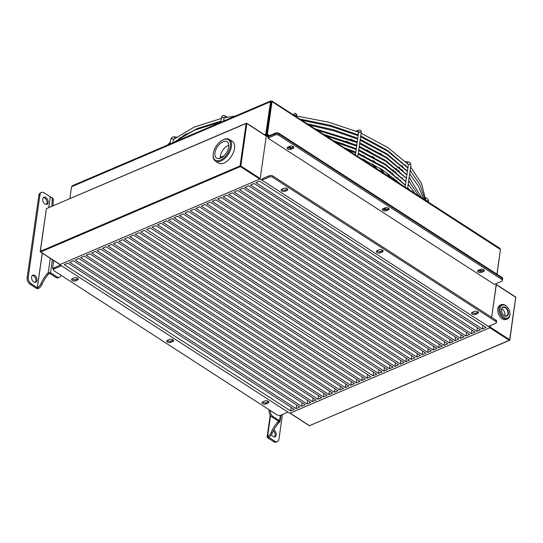 <?xml version="1.0" encoding="UTF-8"?>
<svg xmlns="http://www.w3.org/2000/svg" width="543" height="543" viewBox="0 0 543 543"><rect width="100%" height="100%" fill="white"/><g stroke="black" fill="none" stroke-linecap="round" stroke-linejoin="round"><path stroke-width="0.81" d="M266.084 135.75L268.113 136.809L275.403 133.693A2.579 1.364 8.1 0 1 279.021 134.08L501.875 278.077A2.579 1.364 8.1 0 1 502.601 279.217A2.579 1.364 -171.9 0 0 501.875 278.077L279.021 134.08L278.837 135.377L501.691 279.373L501.97 277.425L279.116 133.429L279.021 134.08M495.698 283.867L496.356 284.294L491.653 317.35L496.207 284.451M490.193 327.605L289.738 413.291L59.696 264.645L260.151 178.966L490.193 327.605L490.485 325.556L490.254 327.178L509.66 339.714L515.701 297.265L496.295 284.729M135.295 234.264L138.94 232.703L365.385 379.021L361.74 380.582L135.295 234.264M378.505 373.414L152.06 227.096L155.705 225.535L382.15 371.86L378.505 373.414L379.021 369.831M118.897 241.275L122.542 239.714L348.986 386.032L345.341 387.593L118.897 241.275M124.361 238.934L128.005 237.379L354.45 383.697L350.805 385.252L124.361 238.934M157.531 224.761L161.176 223.2L387.621 369.518L383.976 371.079L157.531 224.761M140.766 231.922L144.411 230.368L370.855 376.686L367.211 378.247L140.766 231.922M294.313 409.402L290.675 410.956L64.223 264.638L67.868 263.084L294.313 409.402M210.379 202.172L436.823 348.491L433.178 350.045L206.734 203.727L210.379 202.172M150.241 227.877L376.686 374.195L373.041 375.749L146.596 229.431L150.241 227.877M254.11 183.48L480.555 329.798L476.917 331.352L250.466 185.034L254.11 183.48M117.078 242.049L343.522 388.374L339.877 389.928L113.433 243.61L117.078 242.049M95.208 251.395L321.653 397.72L318.008 399.275L91.563 252.957L95.208 251.395M89.738 253.737L316.182 400.055L312.537 401.61L86.093 255.291L89.738 253.737M84.274 256.072L310.718 402.39L307.073 403.951L80.629 257.626L84.274 256.072M78.803 258.407L305.247 404.725L301.603 406.286L75.158 259.968L78.803 258.407M73.339 260.742L299.784 407.067L296.139 408.621L69.694 262.303L73.339 260.742M111.607 244.391L338.051 390.709L334.407 392.263L107.962 245.945L111.607 244.391M100.672 249.061L327.117 395.379L323.472 396.94L97.027 250.622L100.672 249.061M106.143 246.726L332.587 393.044L328.943 394.605L102.498 248.28L106.143 246.726M166.64 220.865L393.084 367.183L389.44 368.745L162.995 222.42L166.64 220.865M173.93 217.75L177.575 216.189L404.019 362.514L400.374 364.068L173.93 217.75M179.4 215.415L183.045 213.854L409.49 360.172L405.845 361.733L179.4 215.415M184.864 213.073L188.509 211.519L414.954 357.837L411.309 359.398L184.864 213.073M190.335 210.738L193.98 209.184L420.425 355.502L416.78 357.056L190.335 210.738M195.799 208.403L199.444 206.842L425.888 353.16L422.244 354.722L195.799 208.403M201.263 206.062L204.908 204.507L431.352 350.826L427.708 352.387L201.263 206.062M221.313 197.496L447.758 343.814L444.113 345.375L217.668 199.057L221.313 197.496M226.777 195.161L453.222 341.479L449.577 343.04L223.132 196.715L226.777 195.161M228.603 194.38L232.248 192.826L458.692 339.144L455.048 340.699L228.603 194.38M234.067 192.046L237.712 190.484L464.156 336.809L460.512 338.364L234.067 192.046M133.476 235.038L359.921 381.362L356.276 382.917L129.831 236.599L133.476 235.038M243.183 188.149L469.627 334.468L465.982 336.029L239.538 189.711L243.183 188.149M245.002 187.369L248.646 185.815L475.091 332.133L471.446 333.694L245.002 187.369M442.287 346.156L438.642 347.71L212.198 201.392L215.843 199.831L442.287 346.156M172.111 218.53L398.555 364.848L394.91 366.403L168.466 220.085L172.111 218.53M255.936 182.699L259.581 181.138L486.026 327.456L482.381 329.017L255.936 182.699M266.314 135.648L260.151 178.966M362.256 376.998L361.74 380.582M345.85 384.01L345.341 387.593M351.321 381.675L350.805 385.252M384.485 367.496L383.976 371.079M367.72 374.663L367.211 378.247M291.184 407.379L290.675 410.956M433.687 346.461L433.178 350.045M373.55 372.165L373.041 375.749M477.426 327.768L476.917 331.352M340.386 386.344L339.877 389.928M318.517 395.691L318.008 399.275M313.046 398.026L312.537 401.61M307.582 400.367L307.073 403.951M302.118 402.702L301.603 406.286M296.648 405.037L296.139 408.621M334.916 388.679L334.407 392.263M323.981 393.356L323.472 396.94M329.452 391.021L328.943 394.605M389.949 365.161L389.44 368.745M400.883 360.484L400.374 364.068M406.354 358.149L405.845 361.733M411.818 355.814L411.309 359.398M417.289 353.473L416.78 357.056M422.753 351.138L422.244 354.722M428.223 348.803L427.708 352.387M444.622 341.791L444.113 345.375M450.086 339.456L449.577 343.04M455.557 337.115L455.048 340.699M461.021 334.78L460.512 338.364M356.785 379.333L356.276 382.917M466.491 332.445L465.982 336.029M471.955 330.11L471.446 333.694M439.151 344.126L438.642 347.71M395.419 362.819L394.91 366.403M482.89 325.433L482.381 329.017M293.587 146.936A2.321 1.229 8.1 0 1 293.356 147.058L291.163 147.988A2.321 1.229 8.1 0 1 287.512 147.316M484.084 270.027A2.321 1.229 8.1 0 1 483.854 270.149L481.668 271.086A2.321 1.229 8.1 0 1 478.016 270.414M388.836 208.485A2.321 1.229 8.1 0 1 388.605 208.6L386.419 209.537A2.321 1.229 8.1 0 1 382.767 208.865M502.601 279.251A2.579 1.364 -171.9 0 0 502.601 279.217L502.418 280.521A2.579 1.364 -171.9 0 1 501.664 281.315L494.374 284.43L267.93 138.112L275.22 134.997L275.403 133.693M502.418 280.521A2.579 1.364 -171.9 0 0 501.691 279.373M278.837 135.377A2.579 1.364 -171.9 0 0 275.22 134.997M478.247 270.292L480.433 269.355A2.321 1.229 8.1 0 1 483.019 269.382A2.321 1.229 8.1 0 1 484.349 270.733A2.321 1.229 8.1 0 1 483.67 271.446L481.485 272.382A2.321 1.229 8.1 0 1 478.899 272.362A2.321 1.229 8.1 0 1 477.568 271.011A2.321 1.229 8.1 0 1 478.247 270.292M287.749 147.201L289.935 146.264A2.321 1.229 8.1 0 1 292.521 146.284A2.321 1.229 8.1 0 1 293.844 147.635A2.321 1.229 8.1 0 1 293.166 148.354L290.98 149.291A2.321 1.229 8.1 0 1 288.394 149.271A2.321 1.229 8.1 0 1 287.064 147.92A2.321 1.229 8.1 0 1 287.749 147.201M382.998 208.743L385.184 207.813A2.321 1.229 8.1 0 1 387.77 207.833A2.321 1.229 8.1 0 1 389.1 209.184A2.321 1.229 8.1 0 1 388.421 209.903L386.229 210.833A2.321 1.229 8.1 0 1 383.643 210.813A2.321 1.229 8.1 0 1 382.32 209.462A2.321 1.229 8.1 0 1 382.998 208.743M268.113 136.809L267.93 138.112M268.541 401.623A2.321 1.229 8.1 0 1 268.303 401.739L266.118 402.675A2.321 1.229 8.1 0 1 262.466 402.003M54.388 267.624L54.205 268.921A2.579 1.364 -171.9 0 0 53.452 269.722L53.635 268.425A2.579 1.364 8.1 0 1 54.388 267.624L60.354 265.072L52.569 268.405L53.689 260.518M78.036 278.525A2.321 1.229 8.1 0 1 77.805 278.647L75.62 279.584A2.321 1.229 8.1 0 1 71.968 278.912M173.285 340.074A2.321 1.229 8.1 0 1 173.054 340.196L170.869 341.126A2.321 1.229 8.1 0 1 167.217 340.454M54.205 268.921L61.495 265.805L287.939 412.13L280.65 415.246A2.579 1.364 -171.9 0 1 277.032 414.859L54.178 270.862A2.579 1.364 -171.9 0 1 53.452 269.722M77.622 279.944L75.436 280.88A2.321 1.229 8.1 0 1 72.85 280.86A2.321 1.229 8.1 0 1 71.52 279.509A2.321 1.229 8.1 0 1 72.199 278.79L74.384 277.853A2.321 1.229 8.1 0 1 76.97 277.88A2.321 1.229 8.1 0 1 78.301 279.231A2.321 1.229 8.1 0 1 77.622 279.944L77.805 278.647M268.12 403.042L265.934 403.972A2.321 1.229 8.1 0 1 263.348 403.951A2.321 1.229 8.1 0 1 262.018 402.601A2.321 1.229 8.1 0 1 262.697 401.881L264.889 400.951A2.321 1.229 8.1 0 1 267.475 400.972A2.321 1.229 8.1 0 1 268.799 402.322A2.321 1.229 8.1 0 1 268.12 403.042L268.303 401.739M172.871 341.493L170.685 342.429A2.321 1.229 8.1 0 1 168.099 342.409A2.321 1.229 8.1 0 1 166.769 341.058A2.321 1.229 8.1 0 1 167.448 340.339L169.633 339.402A2.321 1.229 8.1 0 1 172.219 339.423A2.321 1.229 8.1 0 1 173.55 340.773A2.321 1.229 8.1 0 1 172.871 341.493L173.054 340.196M287.607 188.95A2.321 1.229 8.1 0 1 287.376 189.073L285.184 190.002A2.321 1.229 8.1 0 1 281.532 189.331M496.438 322.535A2.579 1.364 -171.9 0 1 495.684 323.329L488.395 326.445L261.95 180.127L262.133 178.83L269.423 175.715A2.579 1.364 8.1 0 1 273.041 176.095L495.895 320.092A2.579 1.364 8.1 0 1 496.621 321.232L496.438 322.535A2.579 1.364 -171.9 0 0 495.711 321.388L495.895 320.092M478.105 312.049A2.321 1.229 8.1 0 1 477.874 312.164L475.688 313.101A2.321 1.229 8.1 0 1 472.037 312.429M382.856 250.499A2.321 1.229 8.1 0 1 382.625 250.615L380.439 251.552A2.321 1.229 8.1 0 1 376.788 250.88M273.041 176.095L272.857 177.391L495.711 321.388M272.857 177.391A2.579 1.364 -171.9 0 0 269.24 177.011L269.423 175.715M261.95 180.127L269.24 177.011M472.267 312.306L474.453 311.377A2.321 1.229 8.1 0 1 477.039 311.397A2.321 1.229 8.1 0 1 478.369 312.748A2.321 1.229 8.1 0 1 477.691 313.467L475.505 314.397A2.321 1.229 8.1 0 1 472.919 314.377A2.321 1.229 8.1 0 1 471.589 313.026A2.321 1.229 8.1 0 1 472.267 312.306M281.769 189.215L283.955 188.278A2.321 1.229 8.1 0 1 286.541 188.299A2.321 1.229 8.1 0 1 287.865 189.65A2.321 1.229 8.1 0 1 287.186 190.369L285 191.306A2.321 1.229 8.1 0 1 282.414 191.285A2.321 1.229 8.1 0 1 281.084 189.935A2.321 1.229 8.1 0 1 281.769 189.215M377.018 250.764L379.204 249.828A2.321 1.229 8.1 0 1 381.79 249.848A2.321 1.229 8.1 0 1 383.12 251.199A2.321 1.229 8.1 0 1 382.442 251.918L380.249 252.855A2.321 1.229 8.1 0 1 377.663 252.828A2.321 1.229 8.1 0 1 376.34 251.477A2.321 1.229 8.1 0 1 377.018 250.764M260.212 178.532L266.253 136.083L246.848 123.539L240.807 165.988L260.212 178.532L259.785 179.122L240.379 166.579L40.65 251.952L60.063 264.489L259.785 179.122M224.015 155.766L220.261 157.368M489.827 327.762L290.098 413.135L309.51 425.678L509.239 340.305L489.827 327.762M509.836 314.696A6.957 4.453 66.9 0 0 509.904 313.657A6.957 4.453 66.9 0 0 506.87 306.551A6.957 4.453 66.9 0 0 500.13 308.424A6.957 4.453 66.9 0 0 504.148 317.404A6.957 4.453 66.9 0 0 509.836 314.696M509.904 313.657L509.904 314.119A7.731 4.948 -113.1 0 1 509.823 315.273A7.731 4.948 -113.1 0 1 507.474 318.904A7.731 4.948 -113.1 0 1 501.454 316.386A7.731 4.948 -113.1 0 1 499.044 308.309A7.731 4.948 -113.1 0 1 501.393 304.677A7.731 4.948 -113.1 0 1 506.531 306.232L506.87 306.551M501.542 309.34A4.928 3.156 66.9 0 0 501.494 310.073A4.928 3.156 66.9 0 0 503.646 315.103A4.928 3.156 66.9 0 0 508.418 313.779A4.928 3.156 66.9 0 0 505.567 307.419A4.928 3.156 66.9 0 0 501.542 309.34M503.571 315.035A4.602 2.946 66.9 0 0 506.558 315.89A4.602 2.946 66.9 0 0 507.956 313.732A4.602 2.946 66.9 0 0 506.524 308.926A4.602 2.946 66.9 0 0 502.94 307.426A4.602 2.946 66.9 0 0 501.542 309.585A4.602 2.946 66.9 0 0 501.494 310.175M504.719 315.809A4.602 2.946 66.9 0 0 504.909 315.035A4.602 2.946 66.9 0 0 501.732 308.811M507.474 318.904L506.198 319.447A7.731 4.948 -113.1 0 1 500.178 316.929A7.731 4.948 -113.1 0 1 497.768 308.852A7.731 4.948 -113.1 0 1 500.117 305.227L501.393 304.677M219.012 160.558A12.116 6.76 -57.1 0 0 230.049 147.961A12.116 6.76 -57.1 0 0 224.646 139.286A12.116 6.76 -57.1 0 0 222.888 139.924A12.116 6.76 -57.1 0 0 213.148 154.993A12.116 6.76 -57.1 0 0 219.012 160.558M222.888 139.924L223.492 139.632A12.889 7.188 122.9 0 1 225.365 138.954A12.889 7.188 122.9 0 1 229.363 139.442A12.889 7.188 122.9 0 1 230.022 151.212A12.889 7.188 122.9 0 1 219.372 161.59A12.889 7.188 122.9 0 1 215.374 161.095A12.889 7.188 122.9 0 1 213.134 155.665L213.148 154.993M224.089 141.39A9.72 5.416 -57.1 0 0 216.06 149.216A9.72 5.416 -57.1 0 0 216.555 158.088A9.72 5.416 -57.1 0 0 219.569 158.454A9.72 5.416 -57.1 0 0 227.598 150.628A9.72 5.416 -57.1 0 0 227.103 141.764A9.72 5.416 -57.1 0 0 224.089 141.39M228.773 145.09A9.72 5.416 -57.1 0 0 220.275 158.244M229.363 139.442L232.418 141.418A12.889 7.188 122.9 0 1 233.083 153.187A12.889 7.188 122.9 0 1 222.426 163.565A12.889 7.188 122.9 0 1 218.429 163.07L215.374 161.095M500.32 250.35L497.035 274.235M269.308 135.689L268.194 134.488L267.848 136.639L267.108 136.164L271.982 101.941L271.432 102.179L271.412 101.249L270.672 100.95L265.758 134.264A2.063 1.317 66.9 0 0 265.968 135.675M270.672 100.95L72.497 185.658L71.533 186.772L69.843 198.636M266.64 135.859L271.432 102.179L270.923 102.125L266.301 134.61A1.29 0.821 66.9 0 0 266.62 135.845M496.933 274.174L500.436 249.563L271.412 101.249L272.002 101.066L499.736 248.219L500.436 249.563M270.909 102.077L271.324 101.901L270.38 101.779L71.533 186.772M268.364 135.078A1.29 0.719 -57.1 0 0 268.575 135.77A1.29 0.719 -57.1 0 0 269.118 135.77L275.498 133.049A2.579 1.364 8.1 0 1 279.116 133.429M267.916 136.157A2.063 1.147 -57.1 0 0 268.154 136.422A2.063 1.147 -57.1 0 0 269.029 136.422L275.403 133.7L275.498 133.049M383.772 208.417L385.333 209.422A2.321 1.229 -171.9 0 0 385.869 209.693M479.021 269.959L480.582 270.971A2.321 1.229 -171.9 0 0 481.118 271.242M288.523 146.868L290.077 147.872A2.321 1.229 -171.9 0 0 290.62 148.151M384.43 208.132L385.421 208.77A2.321 1.229 -171.9 0 0 386.976 209.299M479.686 269.681L480.67 270.319A2.321 1.229 -171.9 0 0 482.225 270.848M289.181 146.583L290.172 147.228A2.321 1.229 -171.9 0 0 291.727 147.75M501.97 277.425A2.579 1.364 8.1 0 1 502.696 278.566L502.601 279.217M53.547 269.036L52.569 268.405M31.609 276.984A3.869 2.471 66.9 0 0 32.811 281.023A3.869 2.471 66.9 0 0 35.824 282.279A3.869 2.471 66.9 0 0 36.999 280.466A3.869 2.471 66.9 0 0 35.79 276.428A3.869 2.471 66.9 0 0 32.784 275.165A3.869 2.471 66.9 0 0 31.609 276.984M32.281 275.505A3.869 2.471 -113.1 0 1 35.906 280.935A3.869 2.471 -113.1 0 1 35.234 282.408M42.7 199.016A3.869 2.471 66.9 0 0 43.908 203.055A3.869 2.471 66.9 0 0 46.922 204.311A3.869 2.471 66.9 0 0 48.096 202.498A3.869 2.471 66.9 0 0 46.888 198.46A3.869 2.471 66.9 0 0 43.881 197.197A3.869 2.471 66.9 0 0 42.7 199.016M43.379 197.537A3.869 2.471 -113.1 0 1 47.003 202.967A3.869 2.471 -113.1 0 1 46.325 204.439M47.146 273.794A5.158 2.878 122.9 0 1 48.246 272.735L49.325 273.434A5.158 2.878 122.9 0 0 48.225 274.486L47.146 273.794A21.91 12.224 122.9 0 0 40.901 283.745A5.158 2.878 -57.1 0 1 37.372 287.756L38.444 288.448A5.158 2.878 -57.1 0 0 41.981 284.444A21.91 12.224 122.9 0 1 48.225 274.486M53.078 205.804A60.578 33.788 122.9 0 1 53.316 200.482A5.158 2.878 -57.1 0 0 52.433 197.985L51.354 197.285A5.158 2.878 -57.1 0 0 50.282 197.014L50.234 196.851A5.158 3.299 66.9 0 0 49.644 196.403L44.166 192.867A5.158 3.299 66.9 0 0 41.526 192.453A5.158 3.299 66.9 0 0 39.958 194.876L28.243 277.174A5.158 3.299 66.9 0 0 31.222 283.826L37.297 287.749L42.225 253.106M52.019 206.259A60.578 33.788 122.9 0 1 52.237 199.79A5.158 2.878 -57.1 0 0 51.354 197.285M41.526 192.453L40.433 192.921A5.158 3.299 66.9 0 0 38.865 195.344L27.15 277.643A5.158 3.299 66.9 0 0 30.13 284.294L36.205 288.218A1.595 0.848 8.1 0 0 37.603 288.604L37.297 287.749M42.293 253.153L37.338 287.763M38.444 288.448L37.603 288.604M48.694 207.677L50.234 196.851L48.768 207.643M52.386 259.669L50.513 272.817L49.393 273.319M49.427 273.292A5.158 3.299 -113.1 0 1 50.024 273.611L51.123 273.143A5.158 3.299 -113.1 0 0 50.513 272.817L48.246 272.735L50.295 258.325M51.123 273.143L56.859 276.855A5.158 3.299 66.9 0 0 59.499 277.263A5.158 3.299 66.9 0 0 60.992 275.267M50.024 273.611L55.766 277.317A5.158 3.299 66.9 0 0 58.406 277.731L59.499 277.263M273.787 429.927A3.869 2.471 -113.1 0 1 276.19 435.024A3.869 2.471 -113.1 0 1 275.016 436.837A3.869 2.471 -113.1 0 1 271.405 434.638M274.425 436.966A3.869 2.471 66.9 0 0 275.097 435.486A3.869 2.471 66.9 0 0 273.305 430.83M269.26 409.843L269.165 410.481A5.158 3.299 -113.1 0 0 272.145 417.139L277.887 420.845A5.158 3.299 66.9 0 1 278.478 421.293L279.53 422.183A5.158 2.878 122.9 0 0 278.43 423.241A21.91 12.224 122.9 0 0 272.192 433.192A5.158 2.878 -57.1 0 1 268.656 437.196L267.577 436.504A5.158 2.878 -57.1 0 0 271.113 432.493A21.91 12.224 122.9 0 1 277.351 422.542A5.158 2.878 122.9 0 1 278.45 421.49L279.57 420.825L280.012 421.619L279.53 422.183M282.448 414.472L278.939 439.165A5.158 3.299 -113.1 0 1 277.371 441.581A5.158 3.299 -113.1 0 1 274.724 441.174L268.656 437.196L267.129 436.911A1.595 0.848 -171.9 0 0 267.108 437.006A1.595 0.848 -171.9 0 0 267.556 437.712L273.631 441.635L274.724 441.174M277.371 441.581L276.278 442.05A5.158 3.299 -113.1 0 1 273.631 441.635M270.557 415.571L267.577 436.504L267.129 436.911M280.351 415.347L279.57 420.825A5.158 3.299 66.9 0 0 278.98 420.377L273.238 416.671A5.158 3.299 -113.1 0 1 270.217 410.46M483.854 270.149L483.67 271.446M481.668 271.086L481.485 272.382M293.356 147.058L293.166 148.354M291.163 147.988L290.98 149.291M388.605 208.6L388.421 209.903M386.419 209.537L386.229 210.833M75.62 279.584L75.436 280.88M266.118 402.675L265.934 403.972M170.869 341.126L170.685 342.429M477.874 312.164L477.691 313.467M475.688 313.101L475.505 314.397M287.376 189.073L287.186 190.369M285.184 190.002L285 191.306M382.625 250.615L382.442 251.918M380.439 251.552L380.249 252.855M59.845 264.489L40.433 251.952A0.516 0.516 0 0 1 40.202 251.443L40.65 251.952L40.202 251.443L46.393 208.838L40.352 251.287L240.081 165.914L246.122 123.465L46.549 208.593A0.516 0.516 0 0 0 46.243 208.994L46.345 209.191M246.542 123.268L246.122 123.465L246.848 123.539L246.542 123.268M240.807 165.988L240.081 165.914L240.379 166.579L240.807 165.988M515.402 296.987L515.85 297.496A0.516 0.516 0 0 0 515.619 296.987L496.322 284.525M289.969 413.189L309.293 425.678A0.516 0.516 0 0 0 309.775 425.719L309.205 425.474M515.701 297.652L509.809 339.945L509.239 340.305L509.809 339.945A0.516 0.516 0 0 1 509.504 340.346L309.924 425.495M264.57 134.773L265.758 134.264M290.172 147.228L290.077 147.872M480.67 270.319L480.582 270.971M385.421 208.77L385.333 209.422M41.981 284.444L40.901 283.745M53.316 200.482L52.237 199.79M38.865 195.344L39.958 194.876M27.15 277.643L28.243 277.174M30.13 284.294L31.222 283.826M55.766 277.317L56.859 276.855M277.351 422.542L278.43 423.241M271.113 432.493L272.192 433.192M272.145 417.139L273.238 416.671M277.887 420.845L278.98 420.377M269.165 410.481L269.823 410.203M358.631 132.485A1.29 0.679 8.1 0 1 358.631 132.444A1.29 0.679 8.1 0 1 360.559 132.098A1.29 0.679 8.1 0 1 361.19 132.763A1.29 0.679 8.1 0 1 361.183 132.804A1.29 0.679 8.1 0 1 361.176 132.852M358.434 132.119A1.29 1.127 -110.5 0 1 358.801 130.103L356.032 131.141M426.384 200.822A1.29 0.679 8.1 0 1 427.205 200.754A1.29 0.679 8.1 0 1 428.468 201.575A1.29 0.679 8.1 0 1 428.468 201.623L428.393 202.125M425.685 198.331L426.031 197.937L425.631 197.795M294.001 115.286A1.29 0.679 8.1 0 1 295.134 115.041A1.29 0.679 8.1 0 1 296.403 115.869A1.29 0.679 8.1 0 1 296.397 115.91A1.29 0.679 8.1 0 1 296.39 115.958M294.116 114.749L294.238 115.143M293.844 115.55C293.811 114.016 294.367 113.256 295.507 113.256L296.688 114.553A1.29 1.235 175.6 0 1 296.492 115.292M408.336 164.454L408.356 164.712A1.29 0.679 8.1 0 1 408.526 164.434A1.29 0.679 8.1 0 1 410.746 164.672A1.29 0.679 8.1 0 1 410.908 165.079L407.549 188.652M407.562 163.64A1.29 0.767 -86.1 0 1 407.657 162.472A1.29 0.767 -86.1 0 1 408.377 161.848L405.58 161.658M220.845 122.25L221.483 117.763A1.29 0.679 8.1 0 1 222.128 117.288A1.29 0.679 8.1 0 1 223.411 117.424A1.29 0.679 8.1 0 1 224.035 118.13L224.123 117.797L223.764 118.007M221.483 117.763C221.313 117.118 221.904 116.358 223.254 115.483L224.598 115.7A1.29 1.059 118.5 0 1 224.551 117.777M170.142 143.922L170.807 139.286A1.29 0.679 8.1 0 1 170.977 139.008A1.29 0.679 8.1 0 1 172.09 138.784A1.29 0.679 8.1 0 1 173.36 139.653L173.814 139.334M173.855 136.897A1.29 0.645 98.2 0 1 174.181 136.782A1.29 0.645 98.2 0 1 174.649 137.535A1.29 0.645 98.2 0 1 174.534 138.594M266.172 135.804L246.76 123.268A0.516 0.516 0 0 0 246.278 123.227L46.549 208.593M268.154 136.422L268.5 136.646M270.231 415.076L267.108 437.006M280.935 415.123L280.012 421.619M347.269 149.705L355.706 153.004M358.163 154.049L384.906 168.344L405.424 185.292M407.678 187.769L409.476 189.901M358.733 157.11L382.258 169.694L400.863 184.335M335.594 142.157L356.201 149.542M358.658 150.581L385.401 164.882L405.92 181.83M408.166 184.308L415.13 193.552M344.119 147.669L355.821 152.176M358.278 153.228L385.231 167.868L405.451 185.122M407.684 187.715L408.641 188.896M325.752 135.798L356.69 146.074M359.147 147.119L385.897 161.414L406.408 178.362M408.662 180.839L418.952 196.016M332.94 140.447L356.317 148.714M363.287 152.658L358.774 149.766L385.727 164.407L405.94 181.661M408.18 184.247L409.137 185.428M317.017 130.15L357.185 142.612M359.642 143.651L386.385 157.952L406.904 174.9M409.157 177.378L421.667 197.774M323.39 134.27L356.812 145.246M359.262 146.298L386.222 160.938L406.435 178.192M408.669 180.785L409.632 181.966M190.769 135.105L198.141 131.956M309.055 125.012L334.183 130.904L357.681 139.144M360.138 140.189L386.881 154.483L407.399 171.432M409.646 173.909L418.483 186.303L423.608 199.03M314.865 128.766L357.301 141.784M359.758 142.836L386.711 157.477L406.931 174.731M409.164 177.317L410.121 178.498M173.495 142.49L194.279 130.279L220.892 121.897M301.684 120.247L330.925 126.383L358.17 135.682M360.627 136.721L387.376 151.022L407.888 167.97M410.141 170.448L420.112 184.987L424.959 199.905M186.711 136.843L206.062 128.569M307.066 123.723L333.327 129.729L356.724 137.868M360.253 139.368L387.207 154.008L407.42 171.262M409.66 173.855L410.617 175.036M167.332 145.124L170.407 142.09M173.393 139.503L194.367 126.987L221.388 118.435M224.096 117.872L235.594 115.944M296.39 115.985L328.637 122.175L358.651 132.207M361.122 133.259L387.892 147.574L408.424 164.543M410.637 166.979L421.572 183.541L425.848 200.476M178.939 138.526L197.693 128.379L221.001 121.157M223.689 120.58L225.671 120.186M299.824 119.046L330.13 125.236L358.292 134.854M360.742 135.899L387.702 150.547L407.915 167.801M410.148 170.387L411.112 171.568M372.206 163.728L375.525 167.957M352.176 150.689L355.719 152.936M364.821 159.934L368.33 163.307M352.102 150.655L355.584 152.956M363.695 159.391L366.532 162.147M355.427 154.972L358.645 132.03L359.106 132.485M357.81 156.513L361.183 132.804C361.441 131.596 361.081 130.7 360.104 130.11L358.801 130.103M428.468 201.623L428.495 201.236C428.468 199.709 427.646 198.609 426.031 197.937M296.688 114.553L296.804 116.039M296.274 116.752L296.553 115.007L296.227 115.496M373.156 160.518L374.846 162.242M379.679 168.065L382.516 172.477M342.782 143.569L349.719 146.97M363.389 155.542L366.179 157.728M373.238 164.298L377.202 169.043M374.643 158.203L375.186 158.692M381.858 165.656L383.039 167.135M386.887 172.817L388.836 176.563M324.619 135.071L333.035 137.786M373.672 160.796L375.654 162.696M381.274 169.063L384.424 173.712M383.365 162.839L384.953 164.583M390.118 171.33L390.858 172.504M393.797 178.043L394.747 180.378M346.271 141.153L355.414 145.551M372.315 156.323L375.308 158.76M383.243 166.552L384.573 168.126M388.924 174.283L390.879 177.88M383.752 159.309L386.046 161.515M393.18 169.83L394.075 171.113M397.876 177.636L398.257 178.43M316.196 129.621L329.974 133.32M367.204 149.977L372.403 153.452M384.41 163.524L386.243 165.445M392.168 172.898L392.942 174.079M396.146 180.011L396.872 181.756M396.098 168.33L397.191 169.762M402.159 177.704L402.499 178.389M350.289 138.988L357.246 142.178M359.676 143.386L363.029 145.151M384.071 159.513L386.887 162.079M395.311 171.547L396.227 172.837M400.381 179.93L400.714 180.636M398.915 166.844L400.286 168.52M379.937 153.16L385.326 157.253M398.406 170.298L399.512 171.737M404.956 180.581L405.187 181.063M188.265 136.178L189.67 135.282M401.711 165.459L403.537 167.577M360.24 139.463L376.238 148.056M401.657 169.341L402.974 170.97M183.1 135.926L186.561 133.727M405.126 164.841L407.834 167.909M405.913 169.626L407.277 171.303M410.908 165.079L410.203 162.676L408.377 161.848M365.052 160.137L364.591 160.226M367.339 162.303L366.905 162.391M375.111 162.16L374.745 162.133M405.166 187.111L408.356 164.712M224.598 115.7L227.429 117.234M223.621 121.062L224.035 118.13M170.807 139.286L171.853 137.386L174.181 136.782L176.482 137.114M172.918 142.734L173.36 139.653"/></g></svg>
